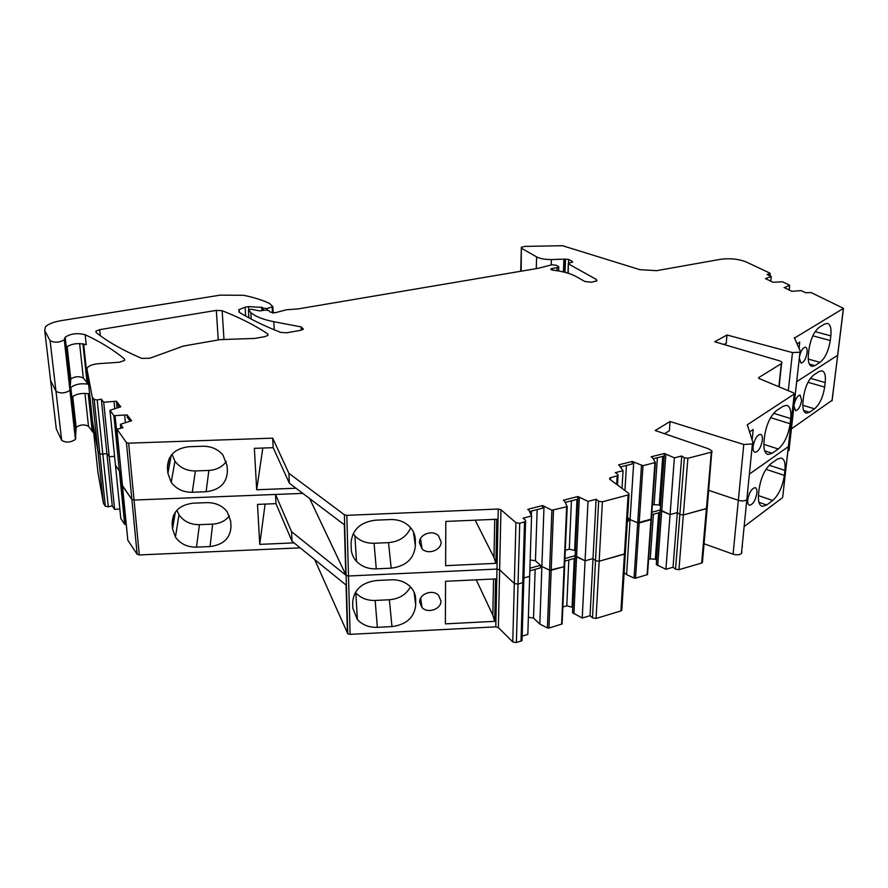 <?xml version="1.0" encoding="UTF-8"?>
<svg xmlns="http://www.w3.org/2000/svg" width="888" height="888" viewBox="0 0 888 888"><rect width="100%" height="100%" fill="white"/><g stroke="black" fill="none" stroke-linecap="round" stroke-linejoin="round"><path stroke-width="1.33" d="M787.911 451.082L788.999 450.449L794.405 402.053L793.306 402.653L794.405 402.053L799.988 352.17L792.473 352.591L726.983 334.987L714.729 341.78L779.165 360.728C781.651 361.56 782.461 362.471 781.584 363.481L758.707 377.6L759.329 378.632L793.617 392.885L794.272 393.983L788.322 446.642L794.272 393.983M723.986 344.5L726.24 343.234L726.983 334.987M592.485 617.87L595.515 560.672L593.018 558.596L590.043 615.695L592.485 617.87L596.07 618.459L620.901 610.944L621.844 609.312M588.011 501.387L585.07 560.816L593.018 558.596L596.103 499.289L588.011 501.387L577.899 496.514L572.527 612.676L582.239 618.037L590.043 615.695M579.32 497.635L576.556 556.876L585.07 560.816L575.158 555.688L564.912 558.53M575.391 550.604L569.286 549.173L565.268 550.271M127.772 539.682L122.433 485.525L131.879 499.422L134.066 500.055L275.524 494.461L291.564 531.69L346.109 575.413L348.496 576.001L496.991 569.075L499.633 569.807L514.319 583.494L512.764 641.946L498.379 627.616L500.943 509.734L515.939 522.721L519.724 523.298L525.574 521.534L525.507 520.235L523.076 518.159L531.568 515.972L529.093 510.511L527.716 509.346L542.612 505.538L551.892 510.189L549.605 570.196L564.091 566.699L564.601 565.8M544 506.682L541.88 566.5L549.605 570.196L541.88 566.5L535.442 560.794L530.18 559.962M531.568 515.972L529.659 576.334L523.898 577.955L529.659 576.334L527.827 634.409L522.166 636.119M124.62 360.428L124.475 358.974L124.586 360.461L119.147 362.26L98.846 363.658C93.418 364.136 89.666 365.39 87.601 367.421L86.991 369.175L92.219 396.914L94.172 399.511L97.192 399.933L101.332 399.167L103.696 402.286L116.395 401.198L120.768 406.804L110.023 410.256L113.886 415.695L127.073 414.885L131.624 420.723L120.435 424.309L122.977 427.661L117.027 429.248L126.418 442.568L128.638 443.168L272.694 438.15L288.9 473.326L344.389 514.763L346.109 575.413L348.496 576.001L496.991 569.075L499.633 569.807L514.319 583.494L518.026 584.093L523.765 582.228L523.809 580.952M288.9 473.326L289.355 483.205L344.666 525.019L346.087 575.402L309.657 498.557M116.95 429.925L122.489 486.036L131.879 499.422L134.066 500.055L302.819 493.384M120.79 518.348L115.473 465.257L119.369 470.94L121.023 471.195L115.052 415.973M92.219 396.914L97.913 451.037L99.856 453.801L102.83 454.245L106.893 453.413L109.246 456.721L114.585 456.354L109.246 456.721L114.608 509.357L119.847 508.957M103.43 503.385L105.361 506.293L99.856 453.801L97.913 451.037L103.43 503.385L97.924 472.294L92.519 421.289L97.913 451.037L92.552 421.567L86.991 369.175M262.437 310.534L262.271 307.426L263.225 308.247L267.21 308.502L272.871 306.638L269.53 303.452C262.448 300.077 253.813 297.358 243.612 295.304L220.313 295.127L61.105 320.657C53.302 322 48.052 324.109 45.377 326.973L44.733 330.58L50.083 340.637L55.977 391.253C60.195 393.706 64.857 393.417 69.952 390.398L70.763 378.954C75.058 376.334 79.243 376.035 83.317 378.044L87.857 383.616L83.639 343.922M50.361 378.388L50.605 380.541L55.977 391.253L50.605 380.541L44.733 330.58M794.316 338.161L843.389 308.425L837.606 355.322L796.691 381.662L837.695 355.244L843.489 308.347L811.033 292.529L805.627 292.74L801.12 290.598L791.963 291.297L784.06 287.523L785.558 287.235L785.458 288.189M794.693 400.954L794.405 402.053L794.56 400.655M744.133 526.584L782.65 497.558L788.322 446.642L749.383 474.114L788.411 446.575L782.739 496.692M704.062 543.778L733.088 554.168L738.339 500.288L708.746 490.365L738.339 500.288C741.98 501.276 744.799 501.087 746.819 499.711L747.063 497.324M610.489 479.786L610.611 477.689L618.037 475.624L617.859 474.447L615.362 472.616L623.065 470.684L618.725 464.824L632.267 461.46L642.979 465.701L655.366 462.504L652.602 457.786L651.159 456.787L664.368 453.513L674.38 457.842L681.751 455.999L684.348 457.753L679.864 514.452L683.338 514.962L706.404 508.669L707.17 508.28L711.843 450.838L708.491 448.784L655.2 430.514L670.063 421.511L743.778 444.488L752.402 443.956L752.891 442.524L747.352 424.742L794.183 394.061M674.38 457.842L670.074 514.574L677.322 512.598L679.864 514.452L677.322 512.598L673.037 567.221L675.535 569.175L678.954 569.696L701.653 563.036L702.486 561.704M665.834 454.501L661.693 511.055L670.074 514.574L660.261 510.001L656.299 564.524L665.911 569.308L673.037 567.221M660.561 505.905L659.251 504.939L652.403 504.639M641.469 465.601L637.706 522.843L651.392 519.069M633.699 462.482L630.08 519.569L637.706 522.843L630.08 519.569L627.572 517.637M582.239 618.037L585.07 560.816L593.018 558.596L595.515 560.672L599.167 561.238L624.442 554.123L625.385 552.569M521.167 271.195L521.356 247.297L524.864 246.398L562.515 245.71L639.86 269.663L656.62 270.662L720.512 259.318C730.014 258.053 738.65 258.963 746.397 262.049L769.885 273.127L770.207 273.726L767.01 274.448L771.272 276.468L765.389 278.599L773.06 282.262L782.55 281.807L789.499 285.104L785.558 287.235M521.767 248.44L536.63 256.898C540.126 258.708 545.054 259.596 551.404 259.562L565.512 259.107L564.99 272.327M568.531 263.181L568.675 259.451L565.512 259.107M568.675 259.451L572.327 261.472L572.294 262.282M568.209 273.238L568.342 263.314L572.571 262.104L572.327 261.472M568.575 263.958L596.359 279.454L596.27 281.23M551.248 269.852L551.282 268.787L550.749 269.075L552.425 270.107C562.47 271.251 570.34 273.382 576.046 276.501L584.859 281.496L591.486 282.229L596.869 280.852L596.359 279.454M551.282 268.787L552.525 268.398L552.458 270.119M556.976 270.707L557.087 267.677L552.525 268.398M557.087 267.677L558.752 267.21L558.53 266.578L555.988 265.135L551.692 264.835L538.061 268.331L298.179 308.902L286.358 309.79L275.114 312.765L270.152 312.054L268.775 310.545L265.634 310.101L259.696 310.9L251.171 309.224L248.451 309.968L250.827 312.554C255.389 316.528 263.048 319.58 273.826 321.7L301.132 326.906L301.265 330.192M245.632 316.05L245.132 307.193L238.872 309.69L239.605 312.509C250.949 319.48 264.68 326.118 280.786 332.423L286.835 332.767L300.421 330.369L303.419 329.137L301.132 326.906M245.132 307.193L248.596 306.615L248.762 309.746M262.271 307.426L248.596 306.615M50.083 340.637C54.357 342.946 59.096 342.69 64.291 339.86L64.657 338.384L65.779 348.407L66.3 347.208L65.179 337.218L64.657 338.384M124.475 358.974C113.553 349.905 100.455 341.836 85.181 334.743C77.367 332.767 70.707 333.588 65.179 337.218M344.389 514.763L346.82 515.329L498.246 509.035L495.781 626.85L498.379 627.616M500.943 509.734L498.246 509.035M551.892 510.189L567.132 506.671L564.79 501.365L563.369 500.233L577.899 496.514M596.07 618.459L599.167 561.238L595.515 560.672L598.656 501.265L596.103 499.289M598.656 501.265L602.375 501.809L629.004 494.694L628.826 493.439L609.856 479.309L609.69 478.121L610.611 477.689M684.348 457.753L687.9 458.241L712.109 451.981M799.988 352.17L800.266 351.137L794.372 337.662M100.322 335.72L99.711 329.637L95.926 331.169L96.071 332.467C107.515 341.625 122.733 350.261 141.725 358.386L149.906 358.219L183.339 346.065L220.08 339.638L254.789 338.417L264.824 336.652L267.976 335.353L267.677 333.799C254.545 325.119 239.372 317.427 222.155 310.711L216.328 310.378L218.259 339.96M99.711 329.637L216.328 310.378M623.065 470.684L622 488.356M621.078 466.766L621.045 467.343M626.462 465.423L624.93 490.531M632.267 461.46L632.101 464.024L620.745 466.844M657.386 457.742L654.112 504.184M662.759 456.399L659.251 504.939M664.368 453.513L660.261 510.001L651.87 512.254M681.751 455.999L677.322 512.598L670.074 514.574L665.911 569.308M747.851 492.807L747.596 491.963M752.114 440.171L753.179 429.492L749.405 432.001M762.359 440.215C760.961 447.585 758.507 451.626 754.978 452.336C753.468 451.87 752.846 449.927 753.113 446.498C754.511 439.094 756.965 435.042 760.494 434.332C762.015 434.809 762.637 436.774 762.359 440.215M790.12 423.698C788.3 435.286 784.359 443.723 778.277 448.995L772.194 453.257L768.042 454.467C764.757 453.446 763.425 449.128 764.035 441.514L764.579 436.252C766.422 424.253 770.484 415.628 776.767 410.4L782.905 406.349L786.735 405.317C790.076 406.393 791.397 410.811 790.697 418.548L790.12 423.698L770.595 417.682M799.034 348.44L799.733 342.124L796.913 343.834M799.466 356.81C800.798 350.804 802.796 347.596 805.471 347.186C806.837 347.641 807.37 349.495 807.07 352.758C805.871 359.074 803.84 362.515 800.976 363.07L799.311 358.23M830.269 340.515C828.571 350.882 825.174 358.175 820.046 362.36L814.951 365.612L811.887 366.4C808.924 365.434 807.78 361.338 808.435 354.112L808.968 349.384C810.689 338.683 814.185 331.257 819.458 327.117L824.586 324.042L827.416 323.365C830.413 324.386 831.557 328.56 830.835 335.875L830.269 340.515L812.831 335.831M766.888 278.321L766.788 279.265M771.272 276.468L770.795 281.185M66.3 347.208C71.795 343.534 78.444 342.701 86.225 344.699L85.181 334.743M101.332 399.167L106.893 453.413L109.246 456.721L103.696 402.286M114.041 401.642L114.719 408.524M116.395 401.198L117.038 407.725M124.675 415.351L125.363 422.555M127.073 414.885L127.306 417.36L130.148 421.012M120.435 424.309L120.801 428.083M272.694 438.15L273.171 447.674L254.357 448.34L256.688 489.754L295.981 488.222M172.006 454.268L174.958 461.194C179.842 467.732 186.658 470.984 195.404 470.94L192.274 492.274C183.272 492.329 176.246 489.022 171.218 482.351L167.899 473.293L167.432 467.732C167.799 455.477 174.914 448.473 188.789 446.731L202.83 446.231C211.288 446.187 218.015 449.184 223.032 455.211L227.039 465.534L227.406 471.073C226.817 483.139 219.725 490.032 206.116 491.73L208.858 470.44C216.372 469.985 222.189 467.01 226.318 461.527M192.274 492.274L206.116 491.73M345.787 575.013L344.355 524.786M419.425 542.801C418.925 534.421 432.434 529.37 438.428 535.708L441.103 541.835C441.536 550.271 427.927 555.211 422 548.773L419.425 542.801M353.135 533.666L354.9 535.853C359.895 540.97 366.289 543.434 374.07 543.256L376.268 568.864C368.243 569.075 361.649 566.566 356.499 561.338C353.169 557.708 351.404 553.513 351.226 548.773L351.071 542.834C352.225 529.714 360.317 522.166 375.369 520.19L390.509 519.547C398.046 519.38 404.318 521.633 409.346 526.329C413.242 530.214 415.24 534.776 415.329 540.015L415.362 545.931C413.963 558.841 405.905 566.255 391.175 568.176L388.533 542.624C399.3 541.658 406.693 536.707 410.711 527.783M376.268 568.864L391.175 568.176M495.881 563.347L496.792 519.258L445.809 521.423L445.621 565.667L495.881 563.347L493.983 557.498L475.202 520.179M531.557 511.033L531.413 515.628M537.151 509.601L535.442 560.794M542.612 505.538L542.513 508.225L529.559 511.544M571.428 500.81L569.286 549.173M577 499.378L574.669 550.005M116.639 403.629L119.314 407.081M289.355 483.205L273.171 447.674M565.301 502.375L577.766 499.178M653.246 458.763L664.191 456.044M664.535 433.71L669.385 430.736L670.063 421.511M262.804 448.04L256.688 489.754M195.404 470.94L208.858 470.44M374.07 543.256L388.533 542.624M493.983 557.498L494.738 519.347M572.771 607.337L566.788 605.838L562.826 607.004M548.951 628.06L551.171 570.307L549.605 570.196L547.408 627.938L548.951 628.06L562.104 623.975L564.668 566.322M547.408 627.938L539.837 624.075L533.533 618.092L528.371 617.227M512.764 641.946L516.394 642.568L522.033 640.603L522.066 639.26M346.109 575.413L347.774 633.743L350.116 634.354L495.781 626.85M291.564 531.69L291.997 541.214L346.376 585.281L347.752 633.732L314.707 559.618M127.828 540.215L137.152 554.29L139.294 554.945L300.2 547.852M120.824 518.603L124.664 524.331L126.285 524.586M105.361 506.293L108.281 506.759L112.265 505.871L114.608 509.357M75.436 439.405L69.952 390.398C64.857 393.417 60.195 393.706 55.977 391.253L61.683 440.337C65.856 442.912 70.441 442.613 75.436 439.405L76.146 427.306C80.364 424.531 84.482 424.198 88.5 426.318L93.007 432.201L88.922 393.739M61.683 440.337L56.31 429.015L50.605 380.541M56.044 426.74L56.31 429.015M791.408 428.871L832.056 400.299M788.999 450.449L789.277 449.295M733.088 554.168C736.652 555.2 739.438 554.989 741.436 553.535L741.924 551.936M656.609 560.206L655.322 559.196L648.606 558.896M635.519 578.177L639.182 522.954L637.706 522.843L634.065 578.066L635.519 578.177L647.507 574.58L651.404 519.502M634.065 578.066L626.595 574.625L624.142 572.605M64.291 339.86L69.952 390.398L70.296 388.833L71.384 398.534L71.884 397.269L70.807 387.579L70.296 388.833M88.589 384.238C80.908 383.083 74.981 384.193 70.807 387.579M94.172 399.511L99.856 453.801L102.83 454.245L106.893 453.413L112.265 505.871M109.99 410.567L115.496 465.501L119.369 470.94L120.513 471.228L125.785 524.63M515.939 522.721L514.319 583.494L518.026 584.093L523.765 582.228L525.574 521.534M529.914 568.231L540.514 565.29L540.426 567.876L529.836 570.829M539.837 624.075L541.88 566.5L540.514 565.29M553.49 510.3L551.171 570.307L564.568 566.444L567.232 506.56M573.892 613.919L576.556 556.876L575.158 555.688M602.375 501.809L599.167 561.238L625.319 553.668L629.004 494.694M627.494 518.803L628.682 518.492L628.526 520.956L627.339 521.278M626.595 574.625L630.08 519.569L628.682 518.492M642.979 465.701L639.182 522.954L651.359 519.547L655.4 462.47M657.686 565.623L661.693 511.055L660.261 510.001M675.535 569.175L679.864 514.452L683.338 514.962L707.17 508.28L702.408 562.637M743.778 444.488L738.339 500.288C741.98 501.276 744.799 501.087 746.819 499.711L747.319 498.179M831.978 400.91L837.695 355.244L832.067 400.832M653.402 514.252L650.282 558.419M658.674 512.831L655.322 559.196M742.446 546.742L742.202 545.854M756.898 493.151C755.477 500.477 753.013 504.517 749.494 505.272C748.085 504.839 747.507 503.019 747.763 499.822C749.172 492.452 751.648 488.4 755.155 487.645C756.587 488.1 757.164 489.932 756.898 493.151M784.37 475.391C782.594 486.646 778.709 495.016 772.693 500.499L766.677 505.006L762.304 506.404C759.229 505.45 757.975 501.409 758.563 494.283L759.096 489.188C760.883 477.544 764.89 468.997 771.106 463.536L777.167 459.229L781.229 458.008C784.359 459.018 785.591 463.159 784.925 470.396L784.37 475.391L765.989 469.308M794.105 404.75C795.459 398.756 797.468 395.549 800.132 395.105L801.642 400.366C800.432 406.649 798.39 410.09 795.526 410.667L793.95 406.127M824.652 387.09C822.998 397.202 819.624 404.44 814.551 408.802L809.501 412.265L806.26 413.175C803.462 412.265 802.375 408.402 802.996 401.587L803.518 396.992C805.205 386.569 808.657 379.198 813.874 374.869L818.958 371.573L821.977 370.784C824.808 371.739 825.884 375.68 825.196 382.584L824.652 387.09L808.002 382.295M275.524 494.461L275.979 503.651L257.509 504.395L259.751 544.377L294.05 542.879M176.879 510.267L178.999 514.807C183.738 521.434 190.554 524.719 199.445 524.664L196.481 547.13C187.335 547.208 180.32 543.878 175.436 537.118L172.561 528.937L172.117 523.565C172.494 511.732 179.487 504.939 193.107 503.185L206.904 502.63C215.54 502.564 222.3 505.616 227.184 511.788L230.658 521.134L231.002 526.473C230.414 538.139 223.443 544.832 210.068 546.542L212.654 524.109C219.78 523.654 225.374 520.923 229.459 515.884M196.481 547.13L210.068 546.542M347.441 633.333L346.065 585.025M419.68 602.009C419.18 593.772 432.911 588.933 438.605 595.349L440.948 600.965C441.38 609.246 427.561 613.974 421.944 607.47L419.68 602.009M355.389 592.318L355.811 592.829C360.717 598.112 367.166 600.654 375.158 600.455L377.345 627.339C369.108 627.572 362.471 624.997 357.409 619.602L352.802 608.147L352.647 602.43C353.79 589.799 361.727 582.495 376.479 580.508L391.331 579.809C399.112 579.609 405.483 581.951 410.445 586.846C413.852 590.465 415.595 594.627 415.673 599.356L415.706 605.05C414.33 617.471 406.415 624.653 391.974 626.595L389.355 599.755C399.134 598.912 406.171 594.616 410.456 586.868M377.345 627.339L391.974 626.595M494.694 621.345L495.571 578.92L445.565 581.296L445.388 623.864L494.694 621.345L492.84 615.206L476.234 579.831M535.153 569.341L533.533 618.092M568.808 559.984L566.788 605.838M574.281 558.463L572.072 606.704M89.61 393.895C81.951 392.718 76.046 393.85 71.884 397.269M291.997 541.214L275.979 503.651M564.801 561.105L575.047 558.252M651.703 514.707L660.084 512.443M265.101 504.095L259.751 544.377M199.445 524.664L212.654 524.109M375.158 600.455L389.355 599.755M492.84 615.206L493.55 579.009M792.473 352.591L788.3 390.676M778.854 386.746L781.307 363.68M628.105 495.127L620.901 610.944M616.649 484.371L617.138 476.057M654.933 462.704L647.086 574.802M678.954 569.696L687.9 458.241M711.332 452.336L701.653 563.036M747.463 424.664L747.341 425.807M758.752 378.288L758.829 377.511M794.483 337.584L794.405 338.339M789.565 285.481L789.099 289.932M769.596 273.959L769.441 275.591M536.63 256.898L536.263 268.642M551.215 264.868L551.404 259.562M563.924 259.307L563.436 271.95M564.257 272.15L564.768 259.241M248.895 317.849L248.474 310.445L248.884 317.849M250.827 312.554L251.193 319.081M274.214 329.781L273.826 321.7M261.849 310.611L261.671 307.126M263.225 308.247L263.325 310.411M267.288 310.079L267.21 308.502M272.183 307.004L272.472 313.02M75.758 438.528L64.635 339.083M66.8 346.709L70.474 379.687M83.317 378.044L79.609 343.545M82.928 343.8L87.113 383.061M108.281 506.759L97.192 399.933M113.886 415.695L124.664 524.331M126.418 442.568L137.152 554.29M139.294 554.945L128.638 443.168M350.116 634.354L346.82 515.329M516.394 642.568L519.724 523.298M521.012 641.169L524.519 522.044M566.644 506.904L561.627 624.242M223.976 339.383L222.155 310.711M267.754 335.553L267.677 333.799M790.697 418.548L773.615 413.309M772.194 453.257L764.679 450.827M778.277 448.995L763.858 444.366M830.835 335.875L815.151 331.657M814.951 365.612L809.312 364.025M820.046 362.36L808.247 359.063M171.218 455.233L167.899 473.293M167.432 467.732L169.109 458.63M413.475 532.012L415.362 545.931M415.329 540.015L414.685 535.253M72.372 396.736L75.857 428.083M88.5 426.318L84.959 393.34M88.234 393.606L92.274 431.612M784.925 470.396L769.163 465.223M766.677 505.006L758.951 502.331M772.693 500.499L758.452 495.615M825.196 382.584L810.433 378.332M809.501 412.265L803.629 410.5M814.551 408.802L802.785 405.283M175.336 512.165L172.561 528.937M172.117 523.565L173.46 515.462M414.052 592.107L415.706 605.05M415.673 599.356L415.14 595.16M779.098 386.846L781.584 363.481M609.634 479.109L609.69 478.121M617.482 484.992L618.037 475.624M647.507 574.58L655.366 462.504M741.436 553.535L752.402 443.956M758.652 378.188L758.707 377.6M789.188 289.976L789.676 285.414M769.996 275.857L770.207 273.726M520.723 271.262L521.334 248.107M567.943 273.16L568.32 263.758M558.619 270.973L558.752 267.21M239.016 312.077L238.872 309.69M273.182 313.031L272.871 306.638M70.763 378.954L67.144 346.442M562.104 623.975L567.132 506.671M96.059 332.467L95.926 331.169M747.263 425.574L747.352 424.742M768.042 454.467L767.332 454.234M174.958 461.194L171.218 482.351M420.535 538.539L422 548.773M354.9 535.853L356.499 561.338M621.778 610.467L625.319 553.668M76.146 427.306L72.705 396.448M522.033 640.603L523.765 582.228M762.304 506.404L761.538 506.138M178.999 514.807L175.436 537.118M420.679 598.068L421.944 607.47M355.811 592.829L357.409 619.602"/></g></svg>
